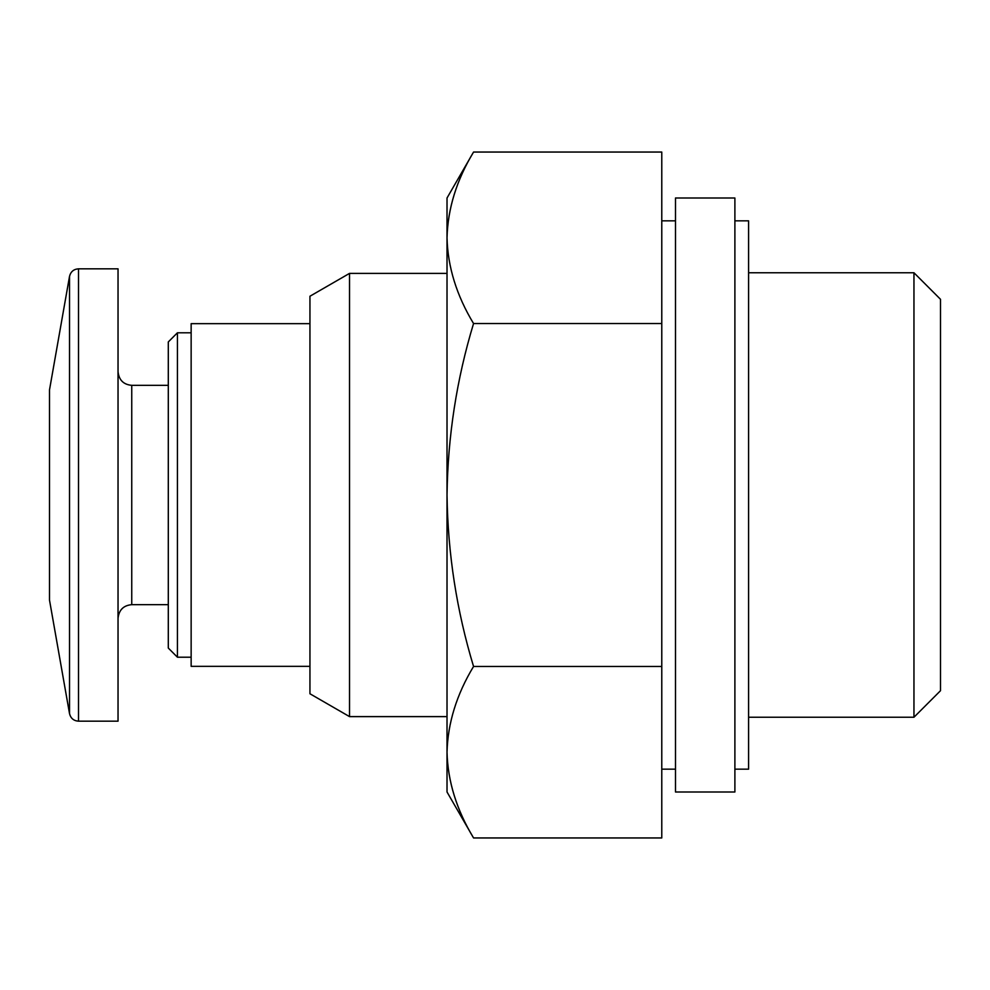 <?xml version="1.0" encoding="UTF-8"?>
<svg xmlns="http://www.w3.org/2000/svg" width="990" height="990" viewBox="0 0 990 990"><rect width="100%" height="100%" fill="white"/><g stroke="black" fill="none" stroke-linecap="round" stroke-linejoin="round"><path stroke-width="1.49" d="M349.519 716.612L309.944 693.767L309.944 296.233L349.519 273.389L349.519 716.612L447.022 716.612M309.944 666.344L191.144 666.344L191.144 323.656L309.944 323.656M191.144 657.212L177.433 657.212L177.433 332.789L191.144 332.789M177.433 657.212L168.3 648.066L168.3 341.934L177.433 332.789M78.519 721.178L118.033 721.178L118.033 268.822L78.519 268.822C73.693 269.169 70.698 271.681 69.523 276.371L69.523 713.629C70.698 718.319 73.693 720.831 78.519 721.178L78.519 268.822M69.523 713.629L49.5 600.089L49.5 389.911L69.523 276.371M447.022 752.214C447.789 781.345 456.625 809.931 473.554 837.948C456.613 809.944 447.765 781.37 447.022 752.214C447.789 723.071 456.625 694.485 473.554 666.468C456.662 610.731 447.814 553.583 447.022 495C447.802 436.442 456.637 379.281 473.554 323.532C456.613 295.527 447.765 266.954 447.022 237.786C447.789 208.655 456.625 180.069 473.554 152.052C456.613 180.056 447.765 208.63 447.022 237.786L447.022 198L473.554 152.052L661.778 152.052L661.778 837.948L473.554 837.948L447.022 792L447.022 237.786M913.956 272.757L913.956 717.243L940.5 690.698L940.5 299.302L913.956 272.757L748.588 272.757M734.889 769.156L748.588 769.156L748.588 220.844L734.889 220.844M734.889 792L734.889 198L675.489 198L675.489 792L734.889 792M473.554 323.532L661.778 323.532M473.554 666.468L661.778 666.468M168.3 604.667L131.744 604.667L131.744 385.333C123.502 384.603 118.924 380.036 118.033 371.634M168.3 385.333L131.744 385.333M131.744 604.667C123.502 605.397 118.924 609.964 118.033 618.366M447.022 273.389L349.519 273.389M913.956 717.243L748.588 717.243M675.489 220.844L661.778 220.844M675.489 769.156L661.778 769.156"/></g></svg>
